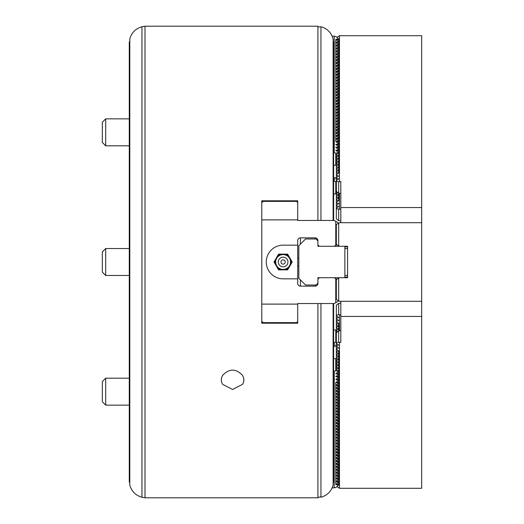 <?xml version="1.0" encoding="UTF-8"?>
<svg xmlns="http://www.w3.org/2000/svg" width="524" height="524" viewBox="0 0 524 524"><rect width="100%" height="100%" fill="white"/><g stroke="black" fill="none" stroke-linecap="round" stroke-linejoin="round"><path stroke-width="0.79" d="M336.88 486.639L339.473 488.289L421.669 488.289L421.669 222.7L339.473 222.7L336.329 224.514L336.329 244.466L339.473 246.28L347.563 246.28L347.563 277.72L347.563 277.144L344.871 277.144M421.669 301.3L339.473 301.3L338.687 300.848L338.687 278.172L339.473 277.72L347.563 277.72M338.687 245.828L338.687 223.152M338.687 278.172L336.329 279.534L336.329 299.486L338.687 300.848M332.118 487.955L335.773 487.51L338.131 485.65L338.131 484.707L338.687 485.145L338.131 485.263M338.131 485.093L335.773 484.595L338.131 482.735L338.131 482.178L335.773 481.68L338.131 479.82L338.131 479.257L335.773 478.759L338.131 476.899L338.131 476.342L335.773 475.844L338.131 473.984L338.131 473.421L335.773 472.923L338.131 471.063L338.131 470.506L335.773 470.008L338.131 468.148L338.131 467.591L335.773 467.094L338.131 465.233L338.131 464.67L335.773 464.172L338.131 462.312L338.131 461.755L335.773 461.258L338.131 459.397L338.131 458.841L335.773 458.336L338.131 456.483L338.131 455.919L335.773 455.421L338.131 453.561L338.131 453.005L335.773 452.507L338.131 450.647L338.131 450.083L335.773 449.585L338.131 447.725L338.131 447.169L335.773 446.671L338.131 444.811L338.131 444.254L335.773 443.756L338.131 441.896L338.131 441.332L335.773 440.835L338.131 438.974L338.131 438.418L335.773 437.92L338.131 436.06L338.131 435.496L335.773 434.999L338.131 433.138L338.131 432.582L335.773 432.084L338.131 430.224L338.131 429.667L335.773 429.169L338.131 427.309L338.131 426.746L335.773 426.248L338.131 424.388L338.131 423.831L335.773 423.333L338.131 421.473L338.131 420.916L335.773 420.412L338.131 418.558L338.131 417.995L335.773 417.497L338.131 415.637L338.131 415.08L335.773 414.582L338.131 412.722L338.131 412.159L335.773 411.661L338.131 409.801L338.131 409.244L335.773 408.746L338.131 406.886L338.131 406.329L335.773 405.831L338.131 403.971L338.131 403.408L335.773 402.91L338.131 401.05L338.131 400.493L335.773 399.995L338.131 398.135L338.131 397.572L335.773 397.074L338.131 395.214L338.131 394.657L335.773 394.159L338.131 392.299L338.131 391.742L335.773 391.245L338.131 389.384L338.131 388.821L335.773 388.323L338.131 386.463L338.131 385.906L335.773 385.409L338.131 383.548L338.131 382.992L335.773 382.487L338.131 380.634L338.131 380.07L335.773 379.572L338.131 377.712L338.131 377.156L335.773 376.658L338.131 374.798L338.131 374.234L335.773 373.736L338.131 371.876L338.131 370.933L338.687 371.372L338.131 371.49M336.329 368.955L336.329 366.597L338.687 368.457L336.329 368.955L336.329 369.512L338.131 370.933M338.131 371.32L335.773 370.822L335.773 358.796L336.329 359.235M338.131 374.234L338.131 373.848L338.687 374.287L338.131 374.405M336.88 372.865L338.131 373.848M338.131 377.156L338.131 376.763L338.687 377.208L338.131 377.326M336.88 375.78L338.131 376.763M338.131 380.07L338.131 379.684L338.687 380.123L338.131 380.241M336.88 378.701L338.131 379.684M338.131 382.992L338.131 382.599L338.687 383.044L338.131 383.162M336.88 381.616L338.131 382.599M335.773 484.595L335.773 382.487M338.131 385.906L338.131 385.52L338.687 385.959L338.131 386.077M336.88 384.531L338.131 385.52M338.131 388.821L338.131 388.435L338.687 388.874L338.131 388.991M336.88 387.452L338.131 388.435M338.131 391.742L338.131 391.349L338.687 391.795L338.131 391.913M336.88 390.367L338.131 391.349M338.131 394.657L338.131 394.271L338.687 394.71L338.131 394.827M336.88 393.282L338.131 394.271M338.131 397.572L338.131 397.185L338.687 397.631L338.131 397.749M336.88 396.203L338.131 397.185M338.131 400.493L338.131 400.107L338.687 400.546L338.131 400.664M336.88 399.118L338.131 400.107M338.131 403.408L338.131 403.022L338.687 403.46L338.131 403.578M336.88 402.039L338.131 403.022M338.131 406.329L338.131 405.936L338.687 406.382L338.131 406.5M336.88 404.954L338.131 405.936M338.131 409.244L338.131 408.858L338.687 409.296L338.131 409.414M336.88 407.869L338.131 408.858M338.131 412.159L338.131 411.772L338.687 412.211L338.131 412.329M336.88 410.79L338.131 411.772M338.131 415.08L338.131 414.687L338.687 415.132L338.131 415.25M336.88 413.705L338.131 414.687M338.131 417.995L338.131 417.608L338.687 418.047L338.131 418.165M336.88 416.626L338.131 417.608M338.131 420.916L338.131 420.523L338.687 420.969L338.131 421.086M336.88 419.541L338.131 420.523M338.131 423.831L338.131 423.444L338.687 423.883L338.131 424.001M336.88 422.455L338.131 423.444M338.131 426.746L338.131 426.359L338.687 426.798L338.131 426.916M336.88 425.377L338.131 426.359M338.131 429.667L338.131 429.274L338.687 429.719L338.131 429.837M336.88 428.291L338.131 429.274M338.131 432.582L338.131 432.195L338.687 432.634L338.131 432.752M336.88 431.206L338.131 432.195M338.131 435.496L338.131 435.11L338.687 435.555L338.131 435.673M336.88 434.127L338.131 435.11M338.131 438.418L338.131 438.031L338.687 438.47L338.131 438.588M336.88 437.042L338.131 438.031M338.131 441.332L338.131 440.946L338.687 441.385L338.131 441.503M336.88 439.964L338.131 440.946M338.131 444.254L338.131 443.861L338.687 444.306L338.131 444.424M336.88 442.878L338.131 443.861M338.131 447.169L338.131 446.782L338.687 447.221L338.131 447.339M336.88 445.793L338.131 446.782M338.131 450.083L338.131 449.697L338.687 450.136L338.131 450.254M336.88 448.714L338.131 449.697M338.131 453.005L338.131 452.612L338.687 453.057L338.131 453.175M336.88 451.629L338.131 452.612M338.131 455.919L338.131 455.533L338.687 455.972L338.131 456.09M336.88 454.55L338.131 455.533M338.131 458.841L338.131 458.448L338.687 458.893L338.131 459.011M336.88 457.465L338.131 458.448M338.131 461.755L338.131 461.369L338.687 461.808L338.131 461.926M336.88 460.38L338.131 461.369M338.131 464.67L338.131 464.284L338.687 464.723L338.131 464.84M336.88 463.301L338.131 464.284M338.131 467.591L338.131 467.198L338.687 467.644L338.131 467.762M336.88 466.216L338.131 467.198M338.131 470.506L338.131 470.12L338.687 470.559L338.131 470.676M336.88 469.131L338.131 470.12M338.131 473.421L338.131 473.034L338.687 473.48L338.131 473.598M336.88 472.052L338.131 473.034M338.131 476.342L338.131 475.956L338.687 476.395L338.131 476.513M336.88 474.967L338.131 475.956M338.131 479.257L338.131 478.871L338.687 479.309L338.131 479.427M336.88 477.888L338.131 478.871M338.131 482.178L338.131 481.785L338.687 482.231L338.131 482.349M336.88 480.803L338.131 481.785M336.88 483.718L338.131 484.707M336.329 344.668L335.773 345.106L336.329 345.224M336.329 330.598L335.773 330.159L335.773 342.185L336.329 342.31M338.687 200.561L336.329 202.421L336.329 200.063L338.687 200.561L338.687 197.64L336.329 199.5L336.329 197.142L338.687 197.64L338.687 194.725L336.329 196.585L336.329 194.227L338.687 194.725L338.687 193.14L339.473 193.363L339.473 209.083L340.823 209.083M347.563 246.28L347.563 246.856L344.871 246.856M339.473 193.363L340.823 193.363M336.88 40.282L338.687 38.855L338.687 155.543L336.329 155.045L336.388 191.319M338.687 38.855L338.131 38.737M336.88 43.197L338.687 41.769L338.131 41.651M336.88 46.112L338.687 44.691L338.131 44.573M336.88 49.033L338.687 47.605L338.131 47.488M336.88 51.948L338.687 50.52L338.131 50.402M336.88 54.869L338.687 53.441L338.131 53.324M336.88 57.784L338.687 56.356L338.131 56.238M336.88 60.699L338.687 59.278L338.131 59.16M336.88 63.62L338.687 62.192L338.131 62.074M336.88 66.535L338.687 65.107L338.131 64.989M336.88 69.45L338.687 68.028L338.131 67.91M336.88 72.371L338.687 70.943L338.131 70.825M336.88 75.286L338.687 73.864L338.131 73.746M336.88 78.207L338.687 76.779L338.131 76.661M336.88 81.122L338.687 79.694L338.131 79.576M336.88 84.037L338.687 82.615L338.131 82.497M336.88 86.958L338.687 85.53L338.131 85.412M336.88 89.873L338.687 88.445L338.131 88.327M336.88 92.794L338.687 91.366L338.131 91.248M336.88 95.709L338.687 94.281L338.131 94.163M336.88 98.623L338.687 97.202L338.131 97.084M336.88 101.545L338.687 100.117L338.131 99.999M336.88 104.459L338.687 103.032L338.131 102.914M336.88 107.374L338.687 105.953L338.131 105.835M336.88 110.295L338.687 108.868L338.131 108.75M336.88 113.21L338.687 111.789L338.131 111.671M336.88 116.132L338.687 114.704L338.131 114.586M336.88 119.046L338.687 117.618L338.131 117.5M336.88 121.961L338.687 120.54L338.131 120.422M336.88 124.882L338.687 123.454L338.131 123.337M336.88 127.797L338.687 126.369L338.131 126.251M336.88 130.718L338.687 129.29L338.131 129.173M336.88 133.633L338.687 132.205L338.131 132.087M336.88 136.548L338.687 135.127L338.131 135.009M336.88 139.469L338.687 138.041L338.131 137.923M336.88 142.384L338.687 140.956L338.131 140.838M336.88 145.299L338.687 143.877L338.131 143.759M336.88 148.22L338.687 146.792L338.131 146.674M336.88 151.135L338.687 149.713L338.131 149.595M336.329 155.045L336.329 154.488L338.687 152.628L338.131 152.51M340.823 220.873L338.687 220.65L336.329 218.79L336.329 208.814L339.473 209.083M336.329 208.251L336.329 205.893L338.687 206.391L336.329 208.251L336.329 208.814M336.329 205.336L336.329 202.978L338.687 203.476L336.329 205.336L336.329 205.893M336.329 202.421L336.329 202.978M336.329 199.5L336.329 200.063M336.329 196.585L336.329 197.142M337.849 192.472L336.329 193.664L336.329 194.227M336.329 193.664L336.329 191.306L338.687 193.14L338.687 181.802L336.329 181.304M336.88 37.361L339.473 35.711L421.669 35.711L421.669 222.7M338.687 209.312L338.687 220.65M421.669 207.556L340.823 207.556L340.823 181.573L338.687 181.802M339.473 35.711L339.473 181.573M336.329 157.403L338.687 155.543L338.687 158.464L336.329 157.966M336.329 160.324L338.687 158.464L338.687 161.379L336.329 160.881M336.329 163.239L338.687 161.379L338.687 164.294L336.329 163.796M336.329 166.154L338.687 164.294L338.687 167.215L336.329 166.717M336.329 169.075L338.687 167.215L338.687 170.13L336.329 169.632M336.329 171.99L338.687 170.13L338.687 173.051L336.329 172.553M336.329 174.911L338.687 173.051M336.329 177.826L338.687 175.966L336.329 175.468M336.329 180.741L338.687 178.881L336.329 178.383M340.823 207.556L340.823 222.7M279.744 322.633L279.744 323.197M339.473 246.28L319.267 246.28L317.917 244.931L317.917 240.555A2.692 2.692 0 0 0 315.225 237.857L300.403 237.857A2.692 2.692 0 0 0 297.711 240.555L297.711 278.84L283.111 278.84A16.84 16.84 0 0 1 266.271 262A16.84 16.84 0 0 1 283.111 245.16L297.711 245.16M319.267 277.72L317.917 277.72L317.917 279.069L319.267 277.72L334.24 277.72L335.773 278.604L335.773 302.662L334.24 303.547L297.711 303.547L297.711 321.513L296.584 322.633L263.127 322.633L261.777 321.284L261.777 323.197L297.711 323.197L297.711 321.513M317.917 279.069L317.917 283.445A2.692 2.692 0 0 1 315.225 286.143L300.403 286.143A2.692 2.692 0 0 1 297.711 283.445L297.711 278.84M261.777 201.367L296.584 201.367L297.711 202.487L297.711 200.803L261.777 200.803L261.777 202.716L263.127 201.367M317.917 240.889L316.011 238.983L305.571 238.983L298.831 245.717L298.831 278.283L305.571 285.017L316.011 285.017L317.819 283.209M334.24 246.28L335.773 245.396L335.773 221.338L334.24 220.453L297.711 220.453L297.711 202.487M297.711 304.11L261.777 304.11L261.777 219.89L297.711 219.89M336.86 244.767L335.773 245.396M335.773 221.338L338.131 222.7L338.131 223.479M261.777 219.89L261.777 202.716M261.777 304.11L261.777 321.284M335.773 302.662L338.131 301.3L338.131 300.521M336.86 279.233L335.773 278.604M261.777 322.633L263.127 322.633M280.923 254.14L278.572 254.14L274.032 262L278.572 269.86L287.65 269.86L292.189 262L287.65 254.14L280.923 254.14A8.161 8.161 0 0 0 277.399 256.177M287.951 262A4.84 4.84 0 0 1 280.694 266.192A4.84 4.84 0 0 1 280.694 257.808A4.84 4.84 0 0 1 287.951 262M285.246 262A2.135 2.135 0 0 1 282.043 263.847A2.135 2.135 0 0 1 282.043 260.153A2.135 2.135 0 0 1 285.246 262M279.744 200.803L279.744 201.367M333.637 346.187L336.329 346.187M333.637 358.351L335.773 358.796M334.24 346.187L334.24 342.631L335.773 342.185M333.637 342.631L334.24 342.631M335.773 370.822L333.637 371.261M334.24 487.955L334.24 371.261M335.773 330.159L333.637 329.72M333.637 177.813L336.329 177.813M334.24 177.813L334.24 181.369L336.329 181.69M333.637 181.369L334.24 181.369M333.637 165.65L336.329 164.765M335.773 39.405L335.773 42.32L338.131 41.822L338.131 41.265L335.773 39.405L338.131 38.907L338.131 38.35L335.773 36.49L332.118 36.045M336.329 179.332L335.773 178.894L336.329 178.776M336.329 193.402L333.637 194.28M334.24 36.045L334.24 152.739L333.637 152.739M335.773 141.513L335.773 42.32L338.131 44.18L338.131 44.743L335.773 45.241L338.131 47.101L338.131 47.658L335.773 48.156L338.131 50.016L338.131 50.579L335.773 51.077L338.131 52.937L338.131 53.494L335.773 53.992L338.131 55.852L338.131 56.409L335.773 56.906L338.131 58.767L338.131 59.33L335.773 59.828L338.131 61.688L338.131 62.245L335.773 62.742L338.131 64.603L338.131 65.159L335.773 65.664L338.131 67.517L338.131 68.081L335.773 68.579L338.131 70.439L338.131 70.995L335.773 71.493L338.131 73.353L338.131 73.917L335.773 74.415L338.131 76.275L338.131 76.832L335.773 77.329L338.131 79.19L338.131 79.746L335.773 80.244L338.131 82.104L338.131 82.668L335.773 83.165L338.131 85.026L338.131 85.582L335.773 86.08L338.131 87.94L338.131 88.504L335.773 89.001L338.131 90.862L338.131 91.418L335.773 91.916L338.131 93.776L338.131 94.333L335.773 94.831L338.131 96.691L338.131 97.254L335.773 97.752L338.131 99.612L338.131 100.169L335.773 100.667L338.131 102.527L338.131 103.084L335.773 103.588L338.131 105.442L338.131 106.005L335.773 106.503L338.131 108.363L338.131 108.92L335.773 109.418L338.131 111.278L338.131 111.841L335.773 112.339L338.131 114.199L338.131 114.756L335.773 115.254L338.131 117.114L338.131 117.671L335.773 118.169L338.131 120.029L338.131 120.592L335.773 121.09L338.131 122.95L338.131 123.507L335.773 124.005L338.131 125.865L338.131 126.428L335.773 126.926L338.131 128.786L338.131 129.343L335.773 129.841L338.131 131.701L338.131 132.258L335.773 132.755L338.131 134.616L338.131 135.179L335.773 135.677L338.131 137.537L338.131 138.094L335.773 138.591L338.131 140.452L338.131 141.008L335.773 141.513L338.131 143.366L338.131 143.93L335.773 144.428L338.131 146.288L338.131 146.844L335.773 147.342L338.131 149.202L338.131 149.766L335.773 150.264L338.131 152.124L338.131 152.68L335.773 153.178L334.24 152.739M335.773 193.841L335.773 181.815M335.773 153.178L335.773 165.204M338.131 152.68L338.131 153.067M338.131 149.766L338.131 150.152M338.131 146.844L338.131 147.237M338.131 143.93L338.131 144.316M338.131 141.008L338.131 141.401M338.131 138.094L338.131 138.48M338.131 135.179L338.131 135.565M338.131 132.258L338.131 132.651M338.131 129.343L338.131 129.729M338.131 126.428L338.131 126.815M338.131 123.507L338.131 123.893M338.131 120.592L338.131 120.978M338.131 117.671L338.131 118.064M338.131 114.756L338.131 115.142M338.131 111.841L338.131 112.228M338.131 108.92L338.131 109.313M338.131 106.005L338.131 106.392M338.131 103.084L338.131 103.477M338.131 100.169L338.131 100.556M338.131 97.254L338.131 97.641M338.131 94.333L338.131 94.726M338.131 91.418L338.131 91.805M338.131 88.504L338.131 88.89M338.131 85.582L338.131 85.969M338.131 82.668L338.131 83.054M338.131 79.746L338.131 80.139M338.131 76.832L338.131 77.218M338.131 73.917L338.131 74.303M338.131 70.995L338.131 71.388M338.131 68.081L338.131 68.467M338.131 65.159L338.131 65.552M338.131 62.245L338.131 62.631M338.131 59.33L338.131 59.716M338.131 56.409L338.131 56.802M338.131 53.494L338.131 53.88M338.131 50.579L338.131 50.966M338.131 47.658L338.131 48.044M338.131 44.743L338.131 45.13M338.131 41.822L338.131 42.215M338.131 38.907L338.131 39.293M319.267 246.28L317.917 246.28L317.917 244.931M344.871 277.72L344.871 246.28M339.473 277.72L334.24 277.72M344.871 275.473L347.563 275.473M317.917 220.453L317.917 26.2L144.997 26.2L144.997 497.8L317.917 497.8L317.917 303.547M222.602 375.413C220.873 378.433 220.873 381.4 222.602 384.328L232.584 389.489L242.56 384.328C244.295 381.4 244.295 378.426 242.56 375.413C235.918 368.365 229.263 368.365 222.602 375.413A11.227 9.727 180 0 0 221.351 379.874A11.227 9.727 180 0 0 222.602 384.328M333.637 303.547L333.637 482.08L333.12 482.63M333.12 303.547L333.12 485.119C331.279 491.388 327.225 495.442 320.957 497.276C320.904 496.556 319.889 496.726 317.917 497.8M320.957 303.547L320.957 497.276M144.997 26.2L141.958 26.724L141.958 497.276C135.69 495.442 131.635 491.388 129.801 485.119L129.801 482.63L129.277 482.08L129.277 41.92M317.917 26.2C317.773 26.921 318.788 27.097 320.957 26.724L320.957 220.453M242.56 384.328A11.227 9.727 180 0 0 243.811 379.874A11.227 9.727 180 0 0 242.56 375.413M129.801 485.119L129.801 38.881C131.635 32.612 135.69 28.558 141.958 26.724M333.12 41.37L333.637 41.92L333.637 220.453M320.957 26.724C327.231 28.558 331.279 32.612 333.12 38.881L333.12 220.453M105.697 145.803L102.331 142.436L102.331 122.223L105.697 118.856L105.697 145.803L129.277 145.803M105.697 275.473L102.331 272.107L102.331 251.893L105.697 248.527L105.697 275.473L129.277 275.473M105.697 405.144L105.697 378.197L102.331 381.564L102.331 401.777L105.697 405.144L129.277 405.144M338.687 314.688L338.687 303.35L336.329 305.21L336.329 315.186L338.687 314.688L340.823 314.917M336.329 315.749L336.329 318.107L338.687 317.61L336.329 315.749L336.329 315.186M336.329 318.664L336.329 321.022L338.687 320.524L336.329 318.664L336.329 318.107M336.329 321.579L336.329 323.937L338.687 323.439L336.329 321.579L336.329 321.022M338.687 323.439L338.687 326.36L336.329 324.5L336.329 326.858L338.687 326.36L338.687 329.275L336.329 327.415L336.329 329.773L338.687 329.275L338.687 342.198L336.329 342.696L336.388 332.681M337.849 331.528L336.329 330.336L336.329 332.694L339.473 330.637L339.473 314.917M340.823 303.127L338.687 303.35M336.329 324.5L336.329 323.937M336.329 327.415L336.329 326.858M336.329 330.336L336.329 329.773M336.329 345.617L336.329 343.259L338.687 345.12L336.329 345.617L336.329 346.174L338.687 348.034L336.329 348.532L336.329 346.174M336.329 351.447L336.329 349.089L338.687 350.949L336.329 351.447L336.329 352.01L338.687 353.87L338.687 350.949M338.687 485.145L338.687 365.536L336.329 366.034L336.329 363.676L338.687 365.536L338.687 362.621L336.329 363.119L336.329 360.761L338.687 362.621L338.687 359.706L336.329 360.204L336.329 357.846L338.687 359.706L338.687 356.785L336.329 357.283L336.329 354.925L338.687 356.785L338.687 353.87L336.329 354.368L336.329 352.01M421.669 316.444L340.823 316.444L340.823 342.427L338.687 342.198M340.823 316.444L340.823 301.3M339.473 330.637L340.823 330.637M336.329 343.259L336.329 342.696M336.329 349.089L336.329 348.532M336.329 354.925L336.329 354.368M336.329 357.846L336.329 357.283M336.329 360.761L336.329 360.204M336.329 363.676L336.329 363.119M336.329 366.597L336.329 366.034M339.473 488.289L339.473 342.427M315.225 237.857L315.225 238.983M315.225 286.143L315.225 285.017M298.831 265.93L297.711 265.93M300.403 286.143L300.403 279.855M298.831 258.07L297.711 258.07M300.403 237.857L300.403 244.145M285.298 254.14A8.161 8.161 0 0 1 288.822 256.177M291.01 259.963A8.161 8.161 0 0 1 291.01 264.037M288.822 267.823A8.161 8.161 0 0 1 285.298 269.86M280.923 269.86A8.161 8.161 0 0 1 277.399 267.823M275.211 264.037A8.161 8.161 0 0 1 275.211 259.963M290.519 262A7.408 7.408 0 0 0 279.403 255.581A7.408 7.408 0 0 0 279.403 268.419A7.408 7.408 0 0 0 290.519 262M344.871 248.527L347.563 248.527M144.997 497.8L141.958 497.276M105.697 118.856L129.277 118.856M105.697 248.527L129.277 248.527M105.697 378.197L129.277 378.197"/></g></svg>
